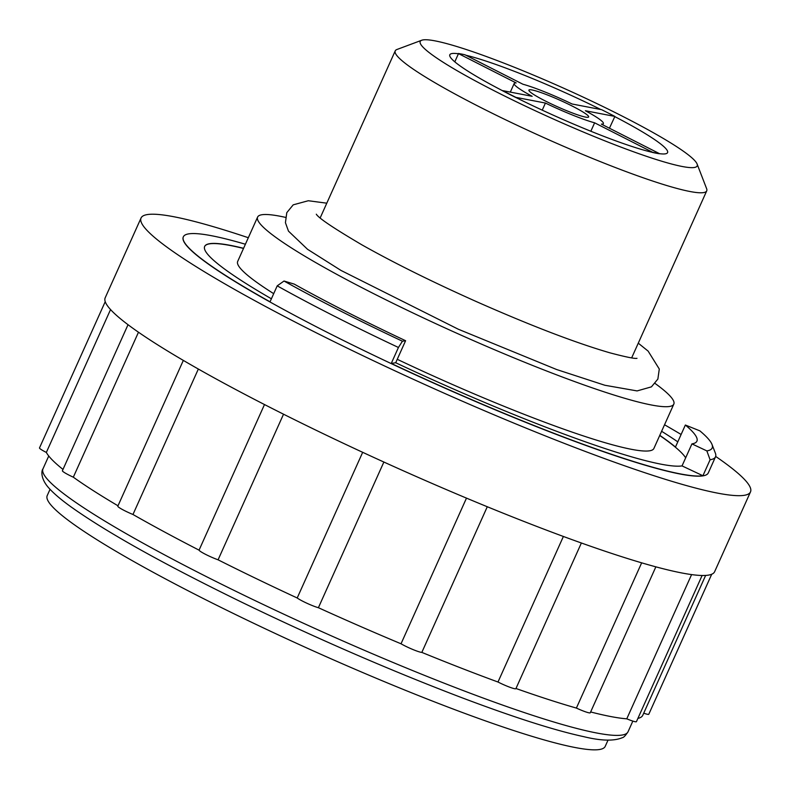 <?xml version="1.0" encoding="UTF-8"?>
<svg xmlns="http://www.w3.org/2000/svg" width="790" height="790" viewBox="0 0 790 790"><rect width="100%" height="100%" fill="white"/><g stroke="black" fill="none" stroke-linecap="round" stroke-linejoin="round"><path stroke-width="1.19" d="M245.404 244.238A287.797 30.652 24.2 0 0 211.661 235.746A287.797 30.652 24.2 0 0 183.339 236.822A287.797 30.652 24.2 0 0 270.042 301.81L277.211 285.852A287.797 30.652 24.2 0 0 398.437 347.472L391.267 363.44A287.797 30.652 24.2 0 0 702.922 475.738L710.092 459.77A287.797 30.652 24.2 0 0 715.523 456.808A287.797 30.652 24.2 0 0 715.365 453.134L711.997 444.424A281.112 29.941 24.2 0 0 699.861 430.856L685.365 425.03L675.46 447.051A264.413 28.163 24.2 0 0 659.778 435.339M183.31 236.901A287.797 30.652 24.2 0 0 183.27 236.97A287.797 30.652 24.2 0 0 433.216 382.903A287.797 30.652 24.2 0 0 708.284 472.924L715.523 456.808M677.8 441.847A287.797 30.652 24.2 0 0 661.605 431.281M248.327 237.721A334.081 35.58 24.2 0 0 173.928 216.756A334.081 35.58 24.2 0 0 141.055 218A334.081 35.58 24.2 0 0 431.192 387.396A334.081 35.58 24.2 0 0 750.5 491.894A334.081 35.58 24.2 0 0 715.671 456.423M681.118 434.48A334.081 35.58 24.2 0 0 664.538 424.763M141.055 218L105.189 297.81A334.081 35.58 24.2 0 0 105.258 301.75A334.081 35.58 24.2 0 0 129.116 325.519A334.081 35.58 24.2 0 0 186.845 362.452A334.081 35.58 24.2 0 0 271.474 408.114A334.081 35.58 24.2 0 0 372.801 456.985A334.081 35.58 24.2 0 0 478.602 503.171A334.081 35.58 24.2 0 0 576.117 541.111A334.081 35.58 24.2 0 0 653.587 566.223A334.081 35.58 24.2 0 0 701.668 575.485A334.081 35.58 24.2 0 0 714.634 571.703L750.5 491.894M183.329 360.408L117.819 506.183A13.361 1.422 24.2 0 0 132.967 514.488A327.396 34.869 24.2 0 0 199.06 550.146A13.361 1.422 24.2 0 0 205.716 554.432A13.361 1.422 24.2 0 0 218.08 559.814A327.396 34.869 24.2 0 0 297.208 597.981A13.361 1.422 24.2 0 0 307.043 603.303A13.361 1.422 24.2 0 0 318.4 607.707A327.396 34.869 24.2 0 0 401.024 643.781A13.361 1.422 24.2 0 0 412.844 649.499A13.361 1.422 24.2 0 0 421.83 652.392A327.396 34.869 24.2 0 0 497.986 682.017A13.361 1.422 24.2 0 0 515.9 688.663L581.371 542.997M128.029 324.7L62.4 470.731A13.361 1.422 24.2 0 0 73.322 477.19A327.396 34.869 24.2 0 0 117.996 505.798M105.228 301.662L39.5 447.92A13.361 1.422 24.2 0 0 46.343 452.433A327.396 34.869 24.2 0 0 62.993 469.418M643.722 713.182A13.361 1.422 24.2 0 0 648.797 714.239L711.721 574.231M637.886 718.406A327.396 34.869 24.2 0 0 642.774 715.286L705.638 575.426M590.634 711.958A327.396 34.869 24.2 0 0 626.776 718.821A13.361 1.422 24.2 0 0 636.434 721.655L702.113 575.485M515.979 688.495A327.396 34.869 24.2 0 0 576.384 708.077A13.361 1.422 24.2 0 0 590.278 712.768L655.858 566.845M50.037 489.316L47.212 495.597A305.888 32.578 24.2 0 0 312.86 650.703A305.888 32.578 24.2 0 0 605.219 746.372L608.043 740.092M600.835 109.534A119.359 12.709 24.2 0 0 465.903 55.251M609.436 128.217L614.887 116.426A119.685 12.749 24.2 0 0 601.625 109.682L572.118 104.004A48.891 5.204 24.2 0 0 522.921 84.234L464.984 54.786A119.685 12.749 24.2 0 0 458.23 53.483L516.166 82.94A48.891 5.204 24.2 0 0 514.181 83.483A48.891 5.204 24.2 0 0 532.164 96.311L502.657 90.633A119.685 12.749 24.2 0 0 515.919 97.367L545.426 103.056A48.891 5.204 24.2 0 0 594.623 122.815L652.56 152.273A119.685 12.749 24.2 0 0 659.314 153.566L601.378 124.119A48.891 5.204 24.2 0 0 603.363 123.566A48.891 5.204 24.2 0 0 585.38 110.738L614.887 116.426M659.285 153.645A119.359 12.709 24.2 0 0 667.57 152.618A119.359 12.709 24.2 0 0 614.679 116.555M515.919 97.367L515.989 97.565A119.359 12.709 24.2 0 0 652.224 152.302L652.491 152.431A119.685 12.749 -155.8 0 0 659.245 153.734L659.314 153.566M454.803 61.837L458.417 53.779A119.359 12.709 24.2 0 0 449.826 54.757A119.359 12.709 24.2 0 0 502.608 90.761M515.85 97.535A119.685 12.749 -155.8 0 1 502.588 90.791L502.657 90.633M435.162 40.892A151.808 16.165 24.2 0 0 421.732 40.241A151.808 16.165 24.2 0 0 552.072 118.441A151.808 16.165 24.2 0 0 697.086 163.984A151.808 16.165 24.2 0 0 587.019 98.918A151.808 16.165 24.2 0 0 435.162 40.892M421.732 40.241L396.935 49.493A170.749 18.18 24.2 0 0 395.237 50.866A170.749 18.18 24.2 0 0 543.53 137.45A170.749 18.18 24.2 0 0 706.724 190.854A170.749 18.18 24.2 0 0 706.625 188.682L697.086 163.984M285.447 217.359A228.152 24.302 24.2 0 0 280.055 216.233A228.152 24.302 24.2 0 0 257.599 217.082A228.152 24.302 24.2 0 0 455.741 332.768A228.152 24.302 24.2 0 0 673.811 404.134A228.152 24.302 24.2 0 0 655.117 383.486M257.599 217.082L237.681 261.421A228.152 24.302 24.2 0 0 273.696 293.663M397.242 359.302A228.152 24.302 24.2 0 0 653.883 448.473L673.811 404.134M243.508 248.445A264.413 28.163 24.2 0 0 230.621 245.572A264.413 28.163 24.2 0 0 204.64 246.49M685.671 457.805A264.413 28.163 24.2 0 0 659.719 435.488M243.577 248.297A264.413 28.163 24.2 0 0 230.69 245.423A264.413 28.163 24.2 0 0 204.669 246.411A264.413 28.163 24.2 0 0 271.395 298.788M277.211 285.852L284.015 281.023L294.216 284.094A264.413 28.163 24.2 0 0 405.596 340.717L395.701 362.738A264.413 28.163 24.2 0 0 682.037 465.903L691.931 443.881A264.413 28.163 24.2 0 0 696.918 441.166A264.413 28.163 24.2 0 0 685.365 425.03M710.092 459.77L706.852 450.902L691.931 443.881M706.852 450.902A281.112 29.941 24.2 0 0 711.997 444.424M284.015 281.023A281.112 29.941 24.2 0 0 402.426 341.211L398.437 347.472M405.596 340.717L402.426 341.211M702.922 475.738L682.037 465.903M395.701 362.738L391.267 363.44M691.596 574.587L626.776 718.821M641.658 562.836L576.384 708.077M563.389 536.469L497.986 682.017M487.282 506.745L421.83 652.392M466.485 498.125L401.024 643.781M383.871 462.031L318.4 607.707M362.679 452.315L297.208 597.981M283.531 414.197L218.08 559.814M110.551 309.562L46.343 452.433M138.477 332.215L73.322 477.19M198.339 369.039L132.967 514.488M264.492 404.549L199.06 550.146M532.114 89.981A32.755 3.486 24.2 0 0 528.895 90.099A32.755 3.486 24.2 0 0 557.345 106.709A32.755 3.486 24.2 0 0 588.649 116.95A32.755 3.486 24.2 0 0 566.45 103.233A32.755 3.486 24.2 0 0 532.114 89.981M594.623 122.815L590.841 131.239M545.426 103.056L542.236 110.156M48.743 456.008L42.986 468.826A320.72 34.158 24.2 0 0 321.51 631.447A320.72 34.158 24.2 0 0 628.05 731.767L632.839 721.092M42.986 468.826C41.317 470.771 40.586 478.582 48.368 487.469C53.216 493.009 60.623 499.379 70.606 506.578C106.443 532.144 163.382 563.971 241.424 602.059C315.951 638.132 388.542 669.673 459.188 696.691C512.503 716.915 554.017 730.237 583.731 736.665C601.121 740.892 613.998 741.227 622.372 737.672C623.606 737.574 625.502 735.599 628.05 731.767M395.237 50.866L320.177 217.902M706.724 190.854L631.654 357.89M638.271 343.166L648.136 351.115L659.285 369.029L657.873 379.062L651.434 386.853L637.096 390.922L604.873 385.263L556.585 369.513L458.299 329.223L341.013 270.447L307.547 249.304L288.478 231.134L285.427 222.691L286.8 212.648L293.209 204.837L308.288 200.739L326.784 203.178M316.306 214.189C318.508 218.04 333.755 228.28 362.018 244.91C394.24 263.04 432.565 282.03 477.012 301.879C531.413 325.905 575.742 342.89 610.008 352.853C626.105 357.08 635.101 358.897 636.997 358.314M510.31 92.104L514.181 83.483M602.79 124.84L603.363 123.566"/></g></svg>
